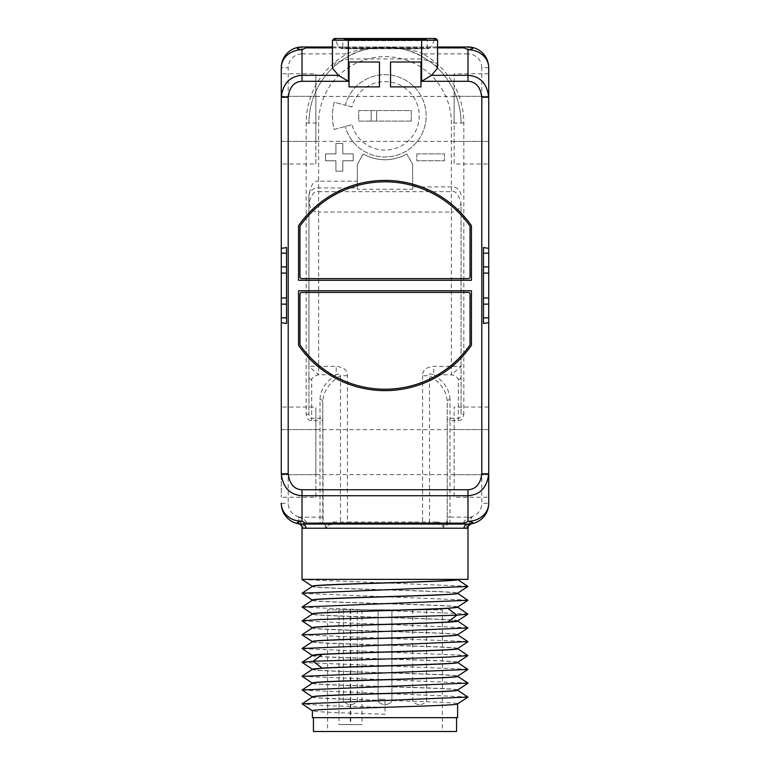 <?xml version="1.0" encoding="UTF-8"?>
<svg xmlns="http://www.w3.org/2000/svg" width="770" height="770" viewBox="0 0 770 770"><rect width="100%" height="100%" fill="white"/><g stroke="black" fill="none" stroke-linecap="round" stroke-linejoin="round"><path stroke-width="0.58" stroke-dasharray="3.85 2.89" d="M332.447 40.223L348.358 40.223L348.358 58.953L335.643 62.611L332.447 68.135M437.553 68.135L434.357 62.611L421.642 58.953L348.358 58.953M332.447 46.98L437.553 46.98M488.719 67.722L481.799 67.722A13.831 13.831 0 0 0 467.977 53.89L467.977 46.98L302.023 46.98L302.023 53.89A13.831 13.831 0 0 0 288.201 67.722L288.201 503.33A13.831 13.831 0 0 0 298.154 516.603L302.061 525.496A4.148 3.128 178 0 1 306.21 522.368L306.768 524.072L320.002 524.072A2.762 2.762 180 0 0 322.774 521.3L322.774 420.651A2.762 2.397 180 0 0 320.002 418.254L311.706 418.254C310.31 418.408 309.386 417.08 308.943 414.27L308.943 194.858C310.897 184.752 314.122 180.19 318.626 181.181L318.626 191.682L451.374 191.682C455.06 190.257 458.294 194.011 461.057 202.924L461.057 414.27C460.614 417.08 459.69 418.408 458.294 418.254L449.998 418.254A2.762 2.397 180 0 0 447.226 420.651L447.226 521.3L447.226 401.921L447.226 420.651L449.998 420.651L449.998 399.534A2.762 2.397 180 0 0 447.226 401.921C446.706 391.401 440.815 382.661 429.535 375.712L422.605 375.712C422.432 370.226 426.166 367.107 433.799 366.366L461.057 366.366L451.374 374.749L451.374 212.039C456.408 212.251 459.642 209.209 461.057 202.924L461.057 414.27L463.829 414.27C463.271 418.389 461.432 420.526 458.294 420.651L449.998 420.651L449.998 517.151L447.226 517.151M281.281 73.776L281.281 163.991L281.281 73.776L315.854 73.776L315.854 141.439L315.854 73.776M281.281 253.195L281.281 317.856M281.281 407.051L281.281 497.266L281.281 407.051L315.854 407.051L315.854 474.715L315.854 407.051M281.281 273.071L281.281 297.971L286.536 297.971L286.536 273.071L281.281 273.071L281.281 297.971M298.683 523.793L298.654 523.793A4.148 4.148 -80.6 0 1 298.683 523.793L298.539 523.263A4.148 3.84 -0 0 1 300.406 524.004L299.241 523.879M467.977 524.072L464.272 524.072M305.728 524.072L302.023 524.072M467.977 527.219L467.939 525.496A4.148 3.128 2 0 0 463.79 522.368C464.002 520.635 466.418 518.893 471.019 517.151L449.998 517.151L449.998 524.072L463.232 524.072A4.148 4.12 90 0 1 467.342 528.22L471.846 516.603L471.346 523.793A20.742 20.742 0 0 0 488.719 503.33L481.799 503.33L481.799 67.722M470.759 523.879L469.074 524.043M488.719 497.266L488.719 407.051L488.719 497.266L454.146 497.266L454.146 407.051L454.146 497.266M488.719 317.856L488.719 253.195M488.719 163.991L488.719 73.776L488.719 163.991L454.146 163.991L454.146 73.776L454.146 163.991M488.719 297.971L488.719 273.071L488.719 297.971L483.464 297.971L483.464 273.071L488.719 273.071M320.002 524.072A2.762 2.762 0 0 0 322.774 521.3A2.762 2.762 0 0 1 320.002 524.072L320.002 420.651L311.706 420.651C308.568 420.526 306.73 418.389 306.171 414.27L306.171 123.036A78.829 78.829 0 0 1 347.155 53.89C354.758 50.137 367.377 47.827 385 46.98C402.652 47.836 415.271 50.137 422.846 53.89L421.517 56.316A76.057 76.057 0 0 1 461.057 123.036A76.057 76.057 0 0 0 385 46.98A76.057 76.057 0 0 0 308.943 123.036A76.057 76.057 0 0 1 348.483 56.316C356 51.224 368.175 48.115 385 46.98C401.815 48.106 413.981 51.224 421.517 56.316A76.057 76.057 0 0 1 461.057 123.036A76.057 76.057 0 0 0 385 46.98A76.057 76.057 0 0 0 308.943 123.036A76.057 76.057 0 0 1 348.483 56.316L347.771 56.711M302.023 53.89L347.155 53.89L348.483 56.316M281.281 67.722A20.742 20.742 0 0 1 300.868 47.009A20.742 20.742 0 0 0 281.281 67.722L288.201 67.722M298.539 523.263L298.154 516.603L298.981 517.151C304.121 519.24 306.527 520.972 306.21 522.368M302.023 527.219L302.061 525.496L302.658 528.22A4.148 4.12 90 0 1 306.768 524.072M298.567 517.787L298.981 517.151L322.774 517.151M302.023 579.387L467.977 579.387M457.457 579.387L302.071 579.387L457.601 579.473M312.476 586.336L312.399 586.432C307.904 588.742 462.096 591.042 457.601 593.352L457.601 593.208C462.096 590.908 307.904 588.607 312.399 586.297L312.399 586.345M312.476 600.167L312.399 600.263C307.904 602.573 462.096 604.874 457.601 607.184L457.601 607.126M467.91 613.94L302.09 607.193M467.91 600.109L302.09 593.372M467.91 586.278L302.119 579.56M457.524 620.966L457.601 620.87C462.096 618.56 307.904 616.26 312.399 613.96L312.399 614.094C307.904 616.395 462.096 618.705 457.601 621.005L457.601 620.957M457.524 607.145L457.601 607.039C462.096 604.739 307.904 602.429 312.399 600.128L312.399 600.176M467.91 655.424L302.09 648.687M467.871 641.574L302.129 634.875M467.91 627.762L302.09 621.024M312.476 627.819L312.399 627.925C307.904 630.226 462.096 632.536 457.601 634.836L457.601 634.701C462.096 632.391 307.904 630.091 312.399 627.781L312.399 627.839M312.476 641.651L312.399 641.747C307.904 644.057 462.096 646.357 457.601 648.667L457.601 648.619M457.601 648.581L457.601 648.523C462.096 646.222 307.904 643.922 312.399 641.612L312.399 641.66M312.447 655.501L312.399 655.443C307.904 657.744 462.096 660.054 457.601 662.354L457.524 662.46M312.476 696.966L312.399 697.062C311.398 698.217 346.202 699.372 385 700.527L385 707.37L327.51 705.686L302.09 704.001M467.91 696.908L302.1 690.17M467.881 683.067L302.119 676.358M467.91 669.255L302.09 662.518M312.399 655.578C307.904 657.888 462.096 660.188 457.601 662.498L457.601 662.441M312.476 669.303L312.399 669.409C307.904 671.71 462.096 674.019 457.601 676.32L457.601 676.185C462.096 673.885 307.904 671.575 312.399 669.274L312.399 669.322M312.447 683.154L312.399 683.24C307.904 685.541 462.096 687.851 457.601 690.151L457.601 690.103M457.601 690.064L457.601 690.016C462.096 687.706 307.904 685.406 312.399 683.096L312.399 683.144M312.399 697.062L312.399 696.927C307.904 699.237 462.096 701.537 457.601 703.838L457.601 703.896M312.399 717.669L457.601 717.669M385 700.527L385 714.213C346.202 713.059 311.398 711.913 312.399 710.758L312.399 710.806M385 707.37L385 714.213M385 717.669L456.562 717.669L385 717.669M313.438 731.5L456.562 731.5M338.983 609.811L442.394 609.811L327.606 609.811L338.983 609.811L338.983 724.589L362.025 724.589L338.983 724.589M350.716 609.811L350.716 724.589M385 609.811L378.089 609.811L385 609.811M350.427 609.811L343.516 609.811L350.427 609.811M419.573 609.811L412.662 609.811L419.573 609.811M350.283 609.811L350.283 724.589M362.025 609.811L362.025 724.589M385 704.531L386.646 704.531L385 704.531M350.427 704.531L352.073 704.531L350.427 704.531M419.573 704.531L417.927 704.531L419.573 704.531M471.461 523.263A4.148 3.84 180 0 0 467.977 527.046L467.881 527.883M302.119 527.883L302.023 527.046A4.148 3.84 -0 0 0 300.406 524.004M449.998 524.072A2.762 2.762 0 0 1 447.226 521.3A2.762 2.762 0 0 0 449.998 524.072A2.762 2.762 0 0 1 447.226 521.3A2.762 2.762 0 0 0 449.998 524.072L449.593 524.072A2.762 2.753 -90 0 1 446.85 521.3L443.664 526.478C443.703 523.985 441.422 522.484 436.821 521.993A2.079 1.723 -90 0 1 435.089 524.072C440.094 524.312 442.76 525.304 443.097 527.055L444.117 528.22L443.664 526.478A2.079 1.078 -12.4 0 1 443.097 527.055M436.821 521.993L429.535 521.993L429.535 375.712C428.38 373.845 429.795 373.517 433.799 374.749L433.799 366.366M458.294 420.651L458.294 379.466C457.659 377.416 455.359 375.837 451.374 374.749L433.799 374.749C444.194 381.554 449.593 389.812 449.998 399.534M461.057 194.858C459.815 189.487 456.591 186.821 451.374 186.879L412.662 186.879L412.662 189.295L357.338 189.295L357.338 164.241L363.267 153.99A43.909 43.909 0 0 0 406.733 153.99A43.909 43.909 0 0 1 363.267 153.99L357.338 164.241L357.338 189.295M428.053 524.072A2.079 1.482 -90 0 0 429.535 521.993L347.395 521.993L347.395 375.712C347.559 370.216 343.834 367.097 336.201 366.366L308.943 366.366L308.943 194.858C310.887 189.776 314.112 187.476 318.626 187.967L357.338 187.967M306.171 414.27L308.943 414.27L308.943 366.366L318.626 374.749L318.626 212.039C313.592 212.251 310.358 209.209 308.943 202.924C311.706 194.011 314.94 190.257 318.626 191.682L318.626 212.039L451.374 212.039L451.374 123.036A66.374 66.374 0 0 0 385 56.653A66.374 66.374 0 0 0 318.626 123.036L318.626 181.181L357.338 181.181M413.634 521.993L413.634 524.072L347.395 524.072L347.395 521.993L333.179 521.993C328.578 522.484 326.297 523.985 326.336 526.478L325.883 528.22C325.72 526.131 323.9 524.745 320.407 524.072L320.407 524.072A2.762 2.753 -90 0 0 323.15 521.3L322.774 401.921C323.294 391.401 329.185 382.661 340.465 375.712C341.639 373.845 340.215 373.527 336.201 374.749L318.626 374.749C314.641 375.837 312.341 377.416 311.706 379.466L311.706 420.651M333.179 521.993A2.079 1.723 -90 0 0 334.911 524.072C329.906 524.312 327.24 525.304 326.904 527.055A2.079 1.078 -167.6 0 1 326.336 526.478L323.15 521.3M326.904 527.055L325.883 528.22L464.021 528.22M356.366 521.993L356.366 524.072M412.662 186.879L412.662 164.241L406.733 153.99L412.662 164.241L412.662 189.295M416.811 153.875L444.463 153.875L444.463 160.786L416.811 160.786L416.811 153.875L444.463 153.875L444.463 160.786L416.811 160.786L416.811 153.875M353.189 153.875L353.189 160.786L342.823 160.786L342.823 171.161L335.913 171.161L335.913 160.786L325.537 160.786L325.537 153.875L335.913 153.875L335.913 143.499L342.823 143.499L342.823 153.875L353.189 153.875L353.189 160.786L342.823 160.786L342.823 171.161L335.913 171.161L335.913 160.786L325.537 160.786L325.537 153.875L335.913 153.875L335.913 143.499L342.823 143.499L342.823 153.875L353.189 153.875M351.938 106.982L345.258 105.192A41.137 41.137 0 0 1 408.601 82.14A41.137 41.137 0 0 1 408.601 149.544A41.137 41.137 0 0 1 345.258 126.492A41.137 41.137 0 0 0 408.601 149.544A41.137 41.137 0 0 0 408.601 82.14A41.137 41.137 0 0 0 345.258 105.192L334.238 102.237A52.553 52.553 0 0 0 334.238 129.447L351.938 124.702L334.238 129.447A52.553 52.553 0 0 1 334.238 102.237L351.938 106.982A34.227 34.227 0 0 1 404.635 87.809A34.227 34.227 0 0 1 404.635 143.874A34.227 34.227 0 0 1 351.938 124.702M411.276 121.102L358.724 121.102L358.724 110.591L411.276 110.591L411.276 121.102L358.724 121.102L358.724 110.591L411.276 110.591L411.276 121.102M376.703 121.102L376.703 110.591L376.703 121.102M371.169 121.102L371.169 110.591L371.169 121.102M308.943 377.069A2.762 2.397 180 0 0 311.706 379.466M320.002 399.534A2.762 2.397 0 0 1 322.774 401.921L322.774 420.651L320.002 420.651L320.002 399.534C320.407 389.812 325.806 381.554 336.201 374.749L336.201 366.366M347.395 375.712L340.465 375.712L340.465 521.993A2.079 1.482 -90 0 0 341.947 524.072M422.605 375.712L422.605 524.072L413.634 524.072M458.294 379.466A2.762 2.397 180 0 0 461.057 377.069M449.593 524.072C446.061 524.784 444.232 526.17 444.117 528.22M463.232 524.072L463.79 522.368M471.433 517.787L471.019 517.151L471.846 516.603A13.831 13.831 0 0 0 481.799 503.33M483.464 323.525L483.464 247.517M286.536 247.517L286.536 323.525M488.719 429.602L454.146 429.602L488.719 429.602M488.719 407.051L454.146 407.051M488.719 474.715L454.146 474.715L488.719 474.715M454.146 452.154L454.146 474.628L454.146 452.154M315.854 452.154L315.854 474.628L315.854 452.154M315.854 497.266L315.854 474.715L315.854 497.266L281.281 497.266M281.281 429.602L315.854 429.602L281.281 429.602M281.281 474.715L315.854 474.715L281.281 474.715M488.719 96.327L454.146 96.327L488.719 96.327M488.719 73.776L454.146 73.776M488.719 141.439L454.146 141.439L488.719 141.439M454.146 118.888L454.146 96.414L454.146 118.888M315.854 118.888L315.854 96.414L315.854 118.888M315.854 163.991L315.854 141.439L315.854 163.991L281.281 163.991M281.281 96.327L315.854 96.327L281.281 96.327M281.281 141.439L315.854 141.439L281.281 141.439M335.864 39.905L348.358 39.905L348.358 48.529L421.642 48.529L421.642 39.905L434.136 39.905L335.864 39.905C336.567 43.466 338.367 46.335 341.254 48.529L421.642 48.722L348.358 48.722L421.642 48.722L421.642 47.74L421.642 48.722L428.159 48.722L427.177 47.74L421.642 47.74L421.642 40.175L421.642 47.74L348.358 47.74L427.177 47.74L427.177 40.175L426.195 39.193L421.642 39.193L421.642 40.175L427.177 40.175L348.358 40.175L348.358 48.722L341.842 48.722L342.823 47.74L348.358 47.74L342.823 47.74L342.823 40.175L348.358 40.175L342.823 40.175L343.805 39.193L348.358 39.193L348.358 40.175L348.358 39.193L425.829 39.26A6.911 6.911 0 0 1 421.642 40.675L421.642 39.193L344.171 39.26A6.911 6.911 0 0 0 348.358 40.675L348.358 39.26L421.642 39.26L421.642 40.675L348.358 40.675L348.358 39.26L344.171 39.26L425.829 39.26L421.642 39.193L421.642 40.175L348.358 40.175L348.358 48.722L348.358 38.5L348.358 40.223L421.642 40.223L421.642 58.953M349.041 62.004L349.041 86.904L379.466 86.904L379.466 62.004M390.534 62.004L390.534 86.904L420.959 86.904L420.959 62.004M471.433 225.726A105.095 105.095 0 0 0 298.567 225.726L298.567 280.27L471.433 280.27L471.433 225.726M470.047 226.727L470.047 276.805A1.8 1.8 0 0 1 468.247 278.605L301.753 278.605A1.8 1.8 0 0 1 299.954 276.805L299.954 226.727A1.8 1.8 0 0 1 300.281 225.687A103.719 103.719 0 0 1 469.719 225.687A1.8 1.8 0 0 1 470.047 226.727M471.433 290.781L298.567 290.781L298.567 345.316A105.095 105.095 0 0 0 471.433 345.316L471.433 290.781M299.954 344.315L299.954 294.236A1.8 1.8 0 0 1 301.753 292.436L468.247 292.436A1.8 1.8 0 0 1 470.047 294.236L470.047 344.315A1.8 1.8 0 0 1 469.719 345.355A103.719 103.719 0 0 1 300.281 345.355A1.8 1.8 0 0 1 299.954 344.315M332.447 47.904L437.553 47.904M434.136 39.905C433.433 43.466 431.633 46.335 428.746 48.529L421.642 48.722L421.642 38.5L421.642 40.223L437.553 40.223M471.346 523.793L471.327 523.793A20.742 20.742 0 0 0 488.719 503.33M467.977 53.89L422.846 53.89A78.829 78.829 0 0 1 463.829 123.036L463.829 414.27M281.281 503.33L288.201 503.33M305.979 528.22L325.893 528.22M385 699.266L378.089 699.266L385 699.266M350.427 699.266L343.516 699.266L350.427 699.266M419.573 699.266L412.662 699.266L419.573 699.266M463.829 123.036L451.374 123.036M306.171 123.036L318.626 123.036M345.258 105.192A41.137 41.137 0 0 1 408.601 82.14A41.137 41.137 0 0 1 408.601 149.544A41.137 41.137 0 0 1 345.258 126.492M348.358 38.5L348.358 39.905L421.642 39.905L421.642 38.5L334.17 38.5M385 46.98L390.496 47.172C401.247 47.932 411.584 50.974 421.508 56.316M442.394 609.811L442.394 731.5M327.606 609.811L327.606 731.5M378.089 609.811L378.089 699.266C377.358 701.335 379.11 703.097 383.354 704.531C379.11 703.097 377.358 701.335 378.089 699.266L378.089 609.811M391.911 609.811L391.911 699.266C392.642 701.335 390.891 703.097 386.646 704.531C390.891 703.097 392.642 701.335 391.911 699.266L391.911 609.811M343.516 609.811L343.516 699.266C342.785 701.335 344.546 703.097 348.781 704.531M357.338 609.811L357.338 699.266C358.069 701.335 356.317 703.097 352.073 704.531M412.662 609.811L412.662 699.266C411.931 701.335 413.683 703.097 417.927 704.531M426.484 609.811L426.484 699.266C427.215 701.335 425.454 703.097 421.219 704.531M315.854 429.689L454.146 429.689M315.854 474.628L454.146 474.628M315.854 96.414L454.146 96.414M315.854 141.353L454.146 141.353"/><path stroke-width="1.16" d="M379.466 86.904L379.466 62.004L349.041 62.004L349.041 86.904L379.466 86.904M390.534 62.004L390.534 86.904L420.959 86.904L420.959 62.004L390.534 62.004M471.433 225.726A105.095 105.095 0 0 0 298.567 225.726L298.567 280.27L471.433 280.27L471.433 225.726M471.433 290.781L298.567 290.781L298.567 345.316A105.095 105.095 0 0 0 471.433 345.316L471.433 290.781M421.642 81.302L421.642 38.5L348.358 38.5L348.358 40.223L332.447 40.223L332.447 68.135L338.454 75.316L348.358 81.302L302.023 81.302C294.178 81.639 289.568 86.962 288.201 97.27L288.201 473.771C289.568 484.08 294.178 489.402 302.023 489.739L467.977 489.739C475.822 489.402 480.432 484.08 481.799 473.771L481.799 97.27C480.432 86.962 475.822 81.639 467.977 81.302L421.642 81.302L431.547 75.316L437.553 68.135L437.553 40.223L348.358 40.223L348.358 81.302M302.023 81.302L302.023 75.316C289.818 76.211 282.898 83.535 281.281 97.27L281.281 67.722A20.742 20.742 0 0 1 302.023 46.98C295.632 47.759 295.632 48.693 302.023 49.752L305.728 47.904L332.447 47.904M467.977 49.752L464.272 47.904L464.272 46.98L467.977 46.98A20.742 20.742 0 0 1 488.719 67.722L488.719 97.27C487.102 83.535 480.182 76.211 467.977 75.316L467.977 49.752C474.368 48.693 474.368 47.759 467.977 46.98A20.742 20.742 0 0 1 488.719 67.722A20.742 17.96 180 0 0 467.977 49.752M302.023 46.98A20.742 20.742 0 0 0 300.868 47.009A20.742 20.742 0 0 1 302.023 46.98L332.447 46.98M437.553 46.98L464.272 46.98M305.728 46.98L305.728 47.904M338.454 75.316L302.023 75.316L302.023 49.752A20.742 17.96 0 0 0 281.281 67.722L281.281 473.771C282.898 487.506 289.818 494.831 302.023 495.726L467.977 495.726C480.182 494.831 487.102 487.506 488.719 473.771L488.719 503.33A20.742 20.742 0 0 1 467.977 524.072L302.023 524.072A20.742 20.742 0 0 1 281.281 503.33A20.742 20.742 0 0 0 298.654 523.793A4.148 4.148 -80.6 0 1 302.119 527.883L301.984 526.969C303.159 527.681 299.02 522.724 298.654 523.793L300.887 524.033M288.201 97.27L281.281 97.27L281.281 253.195L286.536 253.195M281.281 248.402L286.536 247.517L286.536 323.525L281.281 322.64L281.281 317.856L286.536 317.856M281.281 322.64L281.281 473.771L288.201 473.771M299.241 523.879L298.664 523.793A20.742 20.742 0 0 1 281.281 503.33A20.742 17.96 0 0 0 302.023 521.29C295.632 522.349 295.632 523.282 302.023 524.072L300.406 524.004M469.074 524.043L467.977 524.072C474.368 523.282 474.368 522.349 467.977 521.29L464.272 523.138L464.272 524.072L305.728 524.072L305.728 523.138L302.023 521.29L302.023 489.739M469.103 524.033L471.336 523.793C465.638 527.392 468.872 527.238 467.967 527.267L467.881 527.883A4.148 4.148 -99.4 0 1 471.336 523.793A4.148 4.148 -99.4 0 0 471.336 523.793L470.759 523.879M467.977 489.739L467.977 521.29A20.742 17.96 180 0 0 488.719 503.33L488.719 297.971L483.464 297.971L483.464 247.517L488.719 248.402L488.719 97.27L481.799 97.27M488.719 297.971L488.719 67.722A20.742 20.742 0 0 0 467.977 46.98M481.799 473.771L488.719 473.771L488.719 317.856L483.464 317.856M483.464 253.195L488.719 253.195L488.719 248.402M467.977 527.219L467.977 579.387L302.023 579.387L302.023 527.219M312.476 600.225L302.09 593.189L467.91 586.451L457.563 579.454M457.457 579.387C467.852 581.735 308.058 584.084 312.399 586.432M457.601 593.266L457.601 593.352C462.096 595.653 307.904 597.963 312.399 600.263M457.601 607.087L447.87 608.329C415.694 610.254 308.25 612.169 312.399 614.094M312.476 627.887L302.09 620.851L320.715 619.436L456.86 615.172L467.91 614.113L457.524 607.078M312.476 614.056L302.09 607.02L467.91 600.282L457.524 593.247M312.399 627.877L312.399 627.781C308.25 625.866 415.694 623.941 447.87 622.025L457.601 620.87M312.399 614.046L312.399 613.96C307.904 611.649 462.096 609.349 457.601 607.039M312.399 600.215L312.399 600.128C307.904 597.818 462.096 595.518 457.601 593.208M312.399 586.384L312.399 586.297C307.904 583.997 462.096 581.687 457.601 579.387M312.476 669.371L302.09 662.335L313.14 661.276L449.285 657.022L467.91 655.597L457.524 648.561M312.476 655.54L302.09 648.513L467.871 641.574M302.129 634.875L467.91 627.945L457.524 620.909M457.601 620.918L457.601 621.005C462.096 623.315 307.904 625.615 312.399 627.925M457.601 634.75L457.601 634.836C462.096 637.146 307.904 639.447 312.399 641.747M457.601 648.581L457.601 648.667C461.75 650.583 354.306 652.508 322.13 654.423L312.399 655.578M312.399 655.53L312.399 655.443C307.904 653.133 462.096 650.833 457.601 648.523M302.09 662.335L312.447 655.501M312.476 710.854L302.09 703.818L467.91 697.081L457.524 690.055M312.476 697.033L302.09 689.997L467.881 683.067M302.119 676.358L467.91 669.428L457.524 662.393M457.601 662.402L457.601 662.498C462.096 664.799 307.904 667.099 312.399 669.409M457.601 676.233L457.601 676.32C462.096 678.63 307.904 680.93 312.399 683.24M302.1 689.997L312.447 683.154M457.601 690.064L457.601 690.151C462.096 692.461 307.904 694.761 312.399 697.062M312.399 697.014L312.399 696.927C307.904 694.627 462.096 692.317 457.601 690.016M457.601 703.838C462.096 706.148 307.904 708.448 312.399 710.758L312.399 717.669L457.601 717.669L457.601 703.896M312.399 683.192L312.399 683.096C307.904 680.796 462.096 678.486 457.601 676.185M312.399 669.361L322.13 668.119C354.306 666.194 461.75 664.279 457.601 662.354M456.562 717.669L456.562 731.5L313.438 731.5L313.438 717.669M312.399 641.699L312.399 641.612C307.904 639.312 462.096 637.002 457.601 634.701M467.881 527.883L464.021 528.22L467.342 528.22M302.658 528.22L305.979 528.22L302.119 527.883L302.023 527.046M449.593 524.072L463.232 524.072M413.634 524.072L422.605 524.072M320.002 524.072L306.768 524.072M347.395 524.072L356.366 524.072M483.464 297.971L483.464 323.525L488.719 322.64M488.719 273.071L483.464 273.071M286.536 297.971L281.281 297.971M286.536 273.071L281.281 273.071M470.047 226.727L470.047 276.805A1.8 1.8 0 0 1 468.247 278.605L301.753 278.605A1.8 1.8 0 0 1 299.954 276.805L299.954 226.727A1.8 1.8 0 0 1 300.281 225.687A103.719 103.719 0 0 1 469.719 225.687A1.8 1.8 0 0 1 470.047 226.727M299.954 344.315L299.954 294.236A1.8 1.8 0 0 1 301.753 292.436L468.247 292.436A1.8 1.8 0 0 1 470.047 294.236L470.047 344.315A1.8 1.8 0 0 1 469.719 345.355A103.719 103.719 0 0 1 300.281 345.355A1.8 1.8 0 0 1 299.954 344.315M437.553 47.904L464.272 47.904M431.547 75.316L467.977 75.316L467.977 81.302M447.87 608.329L456.86 615.172L447.87 622.025M322.13 654.423L313.14 661.276L322.13 668.119M469.026 524.043L467.977 524.072A4.148 3.956 -90 0 0 464.021 528.22L305.979 528.22A4.148 3.956 -90 0 0 302.023 524.072L300.964 524.043M488.719 266.901L483.464 266.901M488.719 304.14L483.464 304.14M464.272 523.138L305.728 523.138M281.281 304.14L286.536 304.14M281.281 266.901L286.536 266.901M312.476 586.336L302.09 593.189M312.476 600.167L302.09 607.02M467.91 614.113L457.524 620.966M467.91 600.282L457.524 607.145M467.91 586.451L457.524 593.314M302.09 579.541L312.476 586.394M302.09 648.513L312.476 641.651M467.9 641.593L457.524 634.74M302.1 634.682L312.476 627.819M302.09 620.851L312.476 613.998M302.09 703.828L312.476 696.966M467.9 683.077L457.524 676.224M302.09 676.166L312.476 669.303M457.524 690.113L467.9 683.26M312.476 683.202L302.09 676.339M457.524 676.281L467.91 669.428M467.91 697.081L457.524 703.944M457.524 648.629L467.9 641.766M312.476 641.708L302.1 634.855M457.524 634.798L467.91 627.945M467.91 655.597L457.524 662.46M434.136 39.905L435.83 38.5L421.642 38.5L435.83 38.5L437.553 40.223M332.447 40.223L334.17 38.5L348.358 38.5M335.864 39.905L334.17 38.5"/></g></svg>

